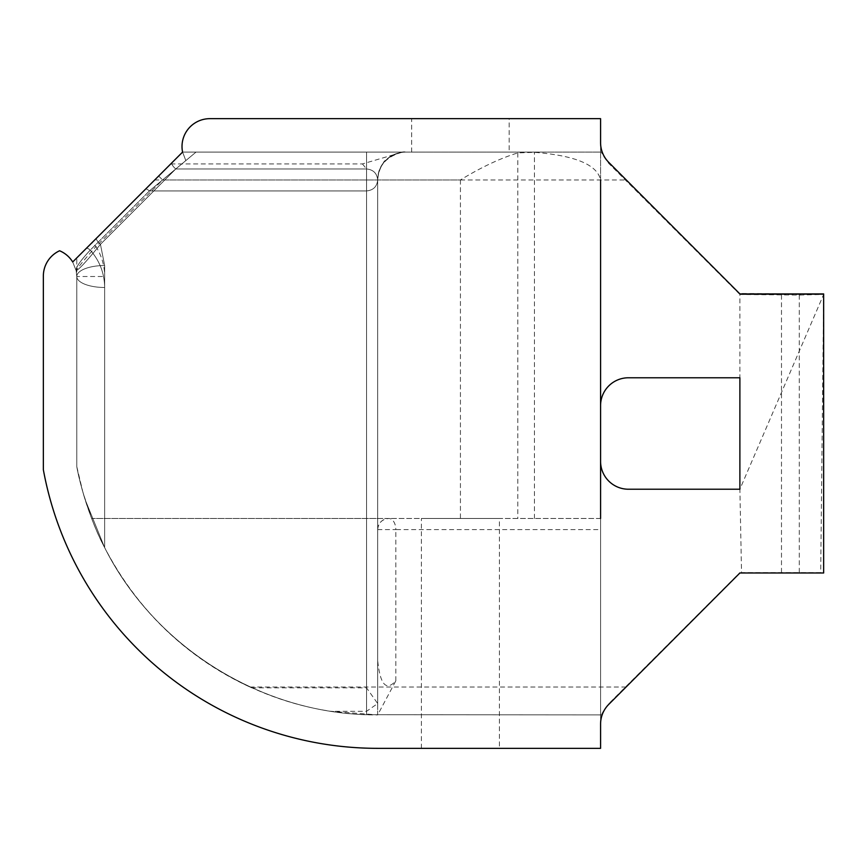 <?xml version="1.0" encoding="UTF-8"?>
<svg xmlns="http://www.w3.org/2000/svg" width="867" height="867" viewBox="0 0 867 867"><rect width="100%" height="100%" fill="white"/><g stroke="black" fill="none" stroke-linecap="round" stroke-linejoin="round"><path stroke-width="0.65" stroke-dasharray="4.33 3.25" d="M600.582 724.108L600.582 518.477L91.653 518.477A306.474 306.474 0 0 1 76.784 466.598L76.784 257.889L76.784 466.598C79.699 483.396 89.713 519.409 104.647 547.619A306.474 306.474 0 0 0 250.01 687.043L251.777 687.845C186.871 657.739 137.831 610.997 104.647 547.619L84.944 499.143C80.978 485.683 78.258 474.834 76.784 466.598L76.784 276.508L76.166 270.667C75.527 267.751 80.219 260.902 90.255 250.108A5.57 1.615 -135 0 0 86.31 248.363L72.698 261.975L92.01 242.673L95.944 246.607C84.207 259.786 77.618 267.805 76.166 270.667L72.698 261.986L76.166 270.667L76.784 276.508L76.784 466.598C79.699 483.396 89.713 519.409 104.647 547.619C153.567 645.167 257.466 711.449 366.546 714.701C257.466 711.449 153.567 645.167 104.647 547.619L84.944 499.143C80.978 485.683 78.258 474.834 76.784 466.598L76.784 276.508L76.166 270.667C75.527 267.751 80.219 260.902 90.255 250.108A5.57 1.615 -135 0 0 86.31 248.363L96.508 238.165A5.57 1.615 -135 0 0 100.442 244.31C86.982 260.837 78.886 269.626 76.166 270.667L72.698 261.986L76.166 270.667L76.784 276.508L76.784 466.598C79.699 483.396 89.713 519.409 104.647 547.619C153.567 645.167 257.466 711.449 366.546 714.701C257.466 711.449 153.567 645.167 104.647 547.619L84.944 499.143C80.978 485.683 78.258 474.834 76.784 466.598L76.784 276.508L76.166 270.667C75.527 267.751 80.219 260.902 90.255 250.108A5.57 1.615 -135 0 0 86.31 248.363L171.829 162.844A5.57 1.615 -135 0 0 175.773 168.978L100.442 244.31C86.949 260.88 78.854 269.67 76.166 270.667L72.698 261.986L76.166 270.667L76.784 276.508L76.784 466.598C79.699 483.396 89.713 519.409 104.647 547.619C153.567 645.167 257.466 711.449 366.546 714.701C257.466 711.449 153.567 645.167 104.647 547.619L84.944 499.143C80.978 485.683 78.258 474.834 76.784 466.598L76.784 276.508L76.166 270.667C75.527 267.751 80.219 260.902 90.255 250.108A5.57 1.615 -135 0 0 86.31 248.363L96.508 238.165A5.57 1.615 -135 0 0 100.442 244.31C86.982 260.837 78.886 269.626 76.166 270.667L72.698 261.986L76.166 270.667L76.784 276.508A27.863 27.863 0 0 0 76.166 270.667C75.527 267.751 80.219 260.902 90.255 250.108A5.57 1.615 -135 0 0 86.31 248.363L182.579 152.093L86.31 248.363M154.716 179.957L76.784 257.889L170.745 163.928L154.716 179.957L460.42 179.957C481.077 167.331 500.205 158.314 517.816 152.895L534.451 152.332C575.211 155.518 597.255 164.73 600.582 179.957L600.582 152.093L196.029 152.093L162.595 179.957L95.944 246.607A55.726 55.726 0 0 1 104.647 276.508L104.647 547.619C148.311 634.221 235.055 696.96 330.977 711.319L377.687 714.907C264.749 715.741 155.193 648.614 104.647 547.619L84.944 499.143C80.978 485.683 78.258 474.834 76.784 466.598C79.786 484.588 90.97 522.4 104.647 547.619L104.647 287.486A27.863 10.978 -0 0 1 76.784 276.508L76.784 466.598L83.069 492.868L91.653 518.477L377.687 518.477L366.546 518.477L366.546 168.978L175.773 168.978L100.442 244.31C86.982 260.837 78.886 269.626 76.166 270.667L72.698 261.986L76.166 270.667L76.784 276.508A27.863 10.978 0 0 0 104.647 287.486A27.863 10.978 -0 0 1 76.784 276.508A27.863 10.978 0 0 0 104.647 287.486A27.863 10.978 0 0 1 76.784 276.508A27.863 10.978 180 0 1 104.647 265.53A27.863 10.978 180 0 0 76.784 276.508A27.863 10.978 180 0 1 104.647 265.53A27.863 10.978 180 0 0 76.784 276.508L104.647 276.508M600.582 405.637L600.582 461.363L600.582 405.637A27.863 27.863 0 0 1 628.445 377.774L739.887 377.774L739.887 294.509L799.276 295.051L823.639 294.455L739.887 489.226L741.534 572.632L820.702 572.632L823.639 294.455M170.745 163.928L362.439 163.928L401.855 152.343L405.398 152.093M739.887 377.774L739.887 489.226L628.445 489.226A27.863 27.863 0 0 1 600.582 461.363M739.887 294.455L608.742 163.386C603.508 156.483 601.189 152.722 601.774 152.093L600.582 152.093L600.582 142.654M92.01 242.673L72.698 261.975A27.863 27.863 0 0 0 59.585 250.769A27.863 27.863 0 0 0 43.35 276.085L43.35 469.719A339.907 339.907 0 0 0 377.687 748.34L600.582 748.34L600.582 118.66L209.879 118.66A27.863 27.863 0 0 0 182.579 152.093L196.029 152.093L182.579 152.093L145.483 189.19A5.57 1.615 -135 0 1 149.417 190.935L196.029 152.093L601.774 152.093M601.839 714.907L366.546 714.701L601.839 714.907C601.264 714.289 603.562 710.561 608.742 703.722L739.887 572.632M739.887 573.25L823.65 572.989L823.65 293.924L739.887 293.523M823.422 294.455L739.887 294.509M820.702 572.632L741.534 572.632M799.276 295.051L799.276 572.285M781.492 295.051L781.492 572.285M158.65 176.023L162.595 179.957L625.4 179.957M251.777 687.845L366.546 687.845L377.687 703.538L366.546 711.319L330.977 711.319M182.168 152.505L182.579 152.093L185.831 160.601L175.773 168.978A5.57 1.615 -135 0 1 171.829 162.844L182.579 152.093L185.831 160.601L182.579 152.093L185.831 160.601L175.773 168.978A5.57 1.615 -135 0 1 171.829 162.844L96.508 238.165A5.57 1.615 -135 0 0 100.442 244.31A5.57 1.615 -135 0 1 96.508 238.165L182.579 152.093L185.831 160.601L182.579 152.093L185.831 160.601L175.773 168.978L100.442 244.31L104.647 265.53L104.647 547.619L104.647 287.486C104.452 273.257 99.651 260.794 90.255 250.108L149.417 190.935A5.57 1.615 -135 0 0 145.483 189.19A5.57 1.615 -135 0 1 149.417 190.935L196.029 152.093L182.579 152.093L145.483 189.19A5.57 1.615 -135 0 1 149.417 190.935L196.029 152.093L366.546 152.093L182.579 152.093L145.483 189.19A5.57 1.615 -135 0 1 149.417 190.935L196.029 152.093L182.579 152.093L145.483 189.19L182.579 152.093L366.546 152.093L196.029 152.093L149.417 190.935L366.546 190.935C373.298 190.274 377.015 186.611 377.687 179.957L377.687 179.957C377.015 173.302 373.298 169.639 366.546 168.978L175.773 168.978L100.442 244.31L104.647 265.53L104.647 547.619L104.647 287.486C104.452 273.257 99.651 260.794 90.255 250.108L149.417 190.935L366.546 190.935C373.298 190.274 377.004 186.622 377.687 179.968L377.687 179.957C377.015 173.302 373.298 169.639 366.546 168.978L175.773 168.978A5.57 1.615 -135 0 1 171.829 162.844L182.579 152.093L405.55 152.093L366.546 152.093L405.55 152.093L366.546 152.093L405.55 152.093L366.546 152.093L405.55 152.093L366.546 152.093L366.546 190.935C373.298 190.274 377.015 186.611 377.687 179.957C377.015 173.302 373.298 169.639 366.546 168.978L175.773 168.978L185.831 160.601L182.579 152.093L366.546 152.093L182.579 152.093L366.546 152.093L366.546 190.935C373.298 190.274 377.015 186.611 377.687 179.957L377.687 179.957C377.015 173.302 373.298 169.639 366.546 168.978L366.546 190.935C373.298 190.274 377.015 186.611 377.687 179.957C377.015 173.302 373.298 169.639 366.546 168.978L366.546 687.845M377.687 703.538L377.687 179.957L377.687 714.907L395.829 680.833C386.205 691.498 380.158 684.746 377.687 660.589L377.687 529.618C378.359 522.866 382.076 519.149 388.828 518.477L366.546 518.477L366.546 190.935L366.546 714.701L366.546 152.093M509.178 152.093L411.662 152.093L509.178 152.093L509.178 118.66L411.662 118.66L509.178 118.66M362.439 163.928L366.546 168.978L366.546 714.701L366.546 190.935L149.417 190.935L366.546 190.935L149.417 190.935L90.255 250.108C99.651 260.794 104.452 273.257 104.647 287.486C104.452 273.257 99.651 260.794 90.255 250.108C99.651 260.794 104.452 273.257 104.647 287.486L104.647 547.619L104.647 287.486M377.687 529.618L395.829 529.618A11.141 6.99 -90 0 0 388.828 518.477A11.141 11.141 0 0 0 377.687 529.618L377.687 660.589M600.582 518.477L388.828 518.477M499.425 518.477L421.405 518.477L499.425 518.477L499.425 748.34L421.405 748.34L499.425 748.34M411.662 152.093L411.662 118.66M534.451 518.477L534.451 152.332M517.816 152.895L517.816 518.477M460.42 179.957L460.42 518.477M608.742 162.357L608.742 163.386M608.742 703.722L608.742 704.405M250.01 687.043L625.486 687.043M100.442 244.31L104.647 265.53L104.647 547.619L104.647 265.53L100.442 244.31M366.546 711.319L366.546 168.978M395.829 680.833L395.829 529.618L600.582 529.618M76.155 270.667L76.784 276.508M145.483 189.19L159.311 175.362M72.698 261.975L82.007 252.665M76.166 270.667L76.491 272.509M401.855 152.354C386.216 156.689 378.164 165.9 377.687 179.968C377.589 157.783 399.579 151.367 405.55 152.093C401.638 150.316 383.647 158.964 383.225 163.299C379.941 167.309 378.099 172.858 377.687 179.957L377.687 714.907L377.687 179.957C379.54 158.217 394.929 152.234 405.55 152.093C408.259 151.682 394.485 152.148 388.069 158.271C381.339 163.939 377.882 171.167 377.687 179.957L377.687 518.477M421.405 748.34L421.405 518.477"/><path stroke-width="1.3" d="M600.582 179.957L600.582 518.477M600.582 461.363A27.863 27.863 0 0 0 628.445 489.226L739.887 489.226L739.887 377.774L628.445 377.774A27.863 27.863 0 0 0 600.582 405.637M600.582 142.654A27.863 27.863 90 0 0 608.742 162.357L739.887 293.924L823.65 293.924L823.65 572.989L739.887 572.989L608.742 704.405A27.863 27.863 -90 0 0 600.582 724.108L600.582 748.34L377.687 748.34A339.907 339.907 0 0 1 43.35 469.719L43.35 276.085A27.863 27.863 0 0 1 59.585 250.769A27.863 27.863 0 0 1 72.698 261.975L182.579 152.093A27.863 27.863 0 0 1 209.879 118.66L600.582 118.66L600.582 142.654M739.887 377.774L739.887 489.226M152.148 182.536L182.579 152.093L152.245 182.428M72.698 261.975L82.007 252.665M159.311 175.362L145.483 189.19"/></g></svg>
